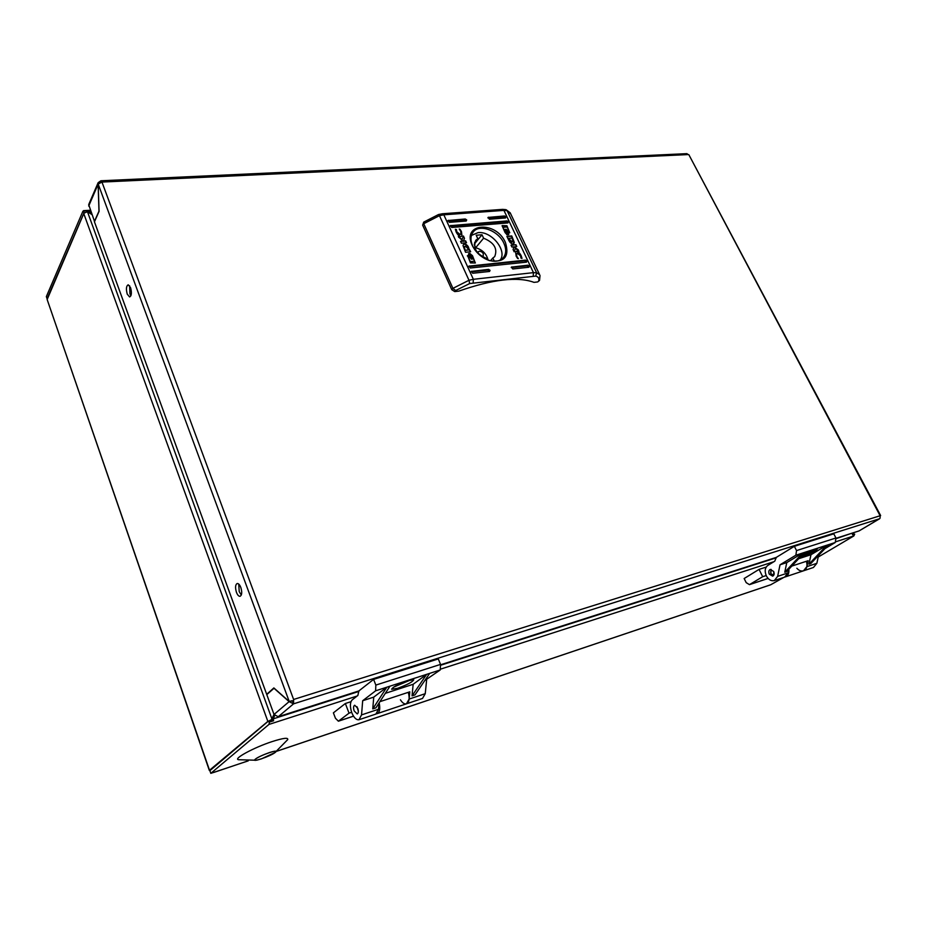 <?xml version="1.0" encoding="UTF-8"?>
<svg xmlns="http://www.w3.org/2000/svg" width="927" height="927" viewBox="0 0 927 927"><rect width="100%" height="100%" fill="white"/><g stroke="black" fill="none" stroke-linecap="round" stroke-linejoin="round"><path stroke-width="1.39" d="M766.189 567.081L759.062 569.387L744.161 578.518L746.189 582.643L749.456 584.647L762.678 576.71L766.189 575.551M788.831 569.282C789.259 573.199 788.112 575.737 785.401 576.872L785.065 576.976M796.849 568.251C798.923 570.58 801.125 571.438 803.477 570.823C806.78 569.236 807.753 566.061 806.397 561.287M759.062 569.387L762.678 576.71M853.037 533.825L854.694 534.126L853.848 535.933L818.205 557.046M783.825 577.405L770.627 584.81L276.964 751.183M248.239 760.858L210.811 773.35L268.957 724.427L269.433 722.11L267.949 721.31L209.328 770.407L47.15 299.514L209.479 770.152M210.811 773.35L209.884 770.673L267.903 721.519L83.731 213.465L47.08 298.726L46.35 296.605L82.92 211.205L87.938 210.638L88.691 211.692L90.707 211.576M83.836 213.256L87.451 211.68L91.761 214.473M274.01 714.439L271.194 720.094M358.911 691.426L273.28 718.842L274.635 715.551M272.179 719.769L273.569 720.777L273.28 718.842L272.179 719.769L274.207 714.891M851.82 533.234L836.212 538.599M47.15 299.514L83.836 213.43L83.963 210.869M210.267 770.349L209.328 770.407M87.868 211.947L87.938 210.638M88.424 212.306L88.691 211.692L91.367 213.384M854.694 534.126L852.62 534.786L852.191 533.488M272.075 719.989L270.951 720.349M273.569 720.777L269.433 722.11M270.869 720.522L270.302 720.221L272.075 719.352L87.451 211.68M268.088 721.38L270.302 720.221M852.655 532.967L852.307 533.685M852.4 533.906L853.489 533.373L852.817 533.964M852.4 533.048L853.489 533.373M350.962 701.693L345.354 703.512L333.396 712.84L335.447 718.263L338.39 721.206L349.039 713.153L351.646 712.295M379.143 702.851C380.394 708.692 379.722 712.284 377.138 713.663L376.524 713.767M400.406 699.781C402.399 702.944 404.404 704.3 406.432 703.836C409.236 702.295 409.861 698.448 408.309 692.318M345.354 703.512L349.039 713.153M275.249 752.423L261.495 758.842L256.941 760.128C254.612 760.557 254.091 760.221 255.388 759.12C258.355 757.023 262.99 754.856 269.293 752.62C275.076 750.789 277.069 750.719 275.249 752.423M256.292 760.244L238.818 759.723C232.144 759.329 253.731 747.521 272.225 741.554C283.222 738.043 288.39 737.394 287.729 739.607L274.763 752.77M255.423 759.109C259.954 755.262 280.835 748.24 275.215 752.434C270.707 756.212 250.105 763.199 255.423 759.109M773.709 571.669C771.38 569.549 770.395 570.14 770.766 573.442C773.095 575.563 774.08 574.972 773.709 571.669M773.385 575.713L770.812 573.628L771.113 569.387M800.43 556.976L802.898 556.536C810.998 553.396 815.853 550.823 817.475 548.807L801.334 555.876M769.271 574.137C768.379 571.843 768.726 570.29 770.291 569.456L773.674 571.484C774.555 573.767 774.219 575.331 772.654 576.154L769.271 574.137M835.25 542.504L828.773 544.589L810.801 563.581L808.947 564.195L810.986 554.717L826.907 545.192L804.566 552.399L786.699 571.577L784.775 572.214L786.78 562.596L802.643 553.025L795.864 555.215L780.024 564.798L777.637 576.374L774.277 580.603C771.137 581.264 768.495 579.699 766.351 575.887C764.439 571.252 764.926 567.764 767.799 565.435L774.775 561.171L776.281 557.405L794.358 546.304L796.536 550.592L835.945 537.996L835.25 542.504L824.926 548.657M786.78 562.596L780.024 564.798M810.986 554.717L798.668 558.726M788.761 569.363L788.02 572.909L784.648 577.127L774.277 580.603M794.358 546.304L833.79 533.825L835.945 537.996M785.401 576.872L803.477 570.823L806.861 566.64L808.135 560.708L791.809 566.084M818.576 555.366L816.849 563.315L813.442 567.486L803.477 570.823M795.864 555.215L796.536 550.592M804.566 552.399L802.643 553.025L784.775 572.214M828.773 544.589L826.907 545.192L808.947 564.195M803.639 554.416L813.454 549.804M481.797 256.443L483.129 255.875C483.836 253.384 482.631 251.82 479.526 251.159L478.344 251.727L477.973 253.175M471.426 235.435L478.019 232.642C491.426 230.823 507.521 250.672 500.198 260.058M494.346 261.252L492.84 258.03L494.694 256.617C497.834 248.714 494.137 242.573 483.616 238.204L482.005 234.751L476.211 235.249L477.811 238.714L475.794 240.267C472.77 248.193 476.524 254.311 487.046 258.61L487.637 259.884M490.499 260.754L492.84 258.03M488.089 260.047C486.466 253.755 482.33 249.653 475.678 247.729L483.616 238.204M474.566 242.642L477.811 238.714M474.334 244.021L482.005 234.751M475.678 247.729L474.311 244.763M506.003 216.895L504.601 215.968L488.042 217.428L489.433 219.212L505.539 217.961L506.003 216.895M487.903 217.915L504.021 216.663L504.728 218.019M508.355 221.854L506.953 220.939L450.29 225.655L451.727 227.474L507.892 222.932L508.355 221.854M450.151 226.165L506.374 221.623L507.081 222.99M529.352 266.119L527.927 265.203L511.403 267.115L512.793 268.969L528.888 267.243L529.352 266.119M511.831 266.906L511.24 267.579L527.324 265.864L528.089 267.324M490.059 270.313L488.599 269.375L471.287 271.391L472.724 273.268L489.56 271.46L490.059 270.313M471.125 271.878L488.008 270.058L488.819 271.541M526.942 261.032L525.516 260.116L468.877 266.142L470.313 268.007L526.478 262.156L526.942 261.032M468.714 266.628L524.925 260.788L525.679 262.237M466.71 219.931L465.261 218.992L447.938 220.533L449.375 222.341L466.2 221.02L466.71 219.931M447.799 221.043L464.694 219.699L465.458 221.078M472.307 245.504L472.561 246.037C476.304 253.059 481.901 257.903 489.363 260.568C504.369 262.897 509.723 256.86 505.424 242.468C495.968 220.302 461.252 222.932 472.307 245.504M484.879 258.633L488.761 260.278C495.018 262.109 499.838 261.287 503.21 257.799C506.269 254.01 506.501 249.143 503.882 243.233C498.483 230.661 479.549 223.523 473.291 231.901C470.418 235.62 470.232 240.36 472.724 246.107L475.331 250.475M514.485 246.756L518.993 251.252L515.354 248.309L514.161 251.796L513.095 249.525L513.952 246.825L511.913 247.022L511.032 245.157L515.887 244.705L516.768 246.547L514.242 247.034L518.32 249.85M508.9 240.545L509.665 241.866C511.264 243.813 512.666 244.357 513.871 243.511L514.288 242.376L511.75 235.945L506.884 236.373L508.9 240.545M506.281 229.873L508.077 231.982L508.332 234.23L506.281 229.873M506.165 229.27L506.316 232.132L508.633 234.751L505.794 232.179L505.505 229.432L506.165 229.27M461.437 231.553L462.04 236.072L460.951 236.57C459.259 236.42 457.671 234.89 456.165 231.97L455.377 229.282L456.408 229.525L456.826 231.866L460.093 234.45L460.893 234.056L460.846 231.53L459.236 229.062L460.001 229.247L461.437 231.553L461.924 236.188M471.113 258.645L468.68 256.42L468.714 253.824L469.097 256.385L471.113 258.645M471.31 258.065L469.641 254.438L471.31 258.065M475.284 262.978L470.441 262.897L467.637 255.574L470.267 261.599L474.578 261.159L473.141 258.019L472.167 259.085L472.063 256.095L469.676 253.384L472.48 255.678L475.284 262.978M468.656 247.486L467.88 246.13C466.211 244.102 464.74 243.558 463.454 244.508L463.036 245.609L465.551 252.26L470.673 251.773L467.648 246.408C466.072 244.461 464.636 243.882 463.338 244.67M471.298 259.166L471.194 256.176L468.807 253.477L471.739 256.119L471.461 259.039M471.194 258.54L469.34 256.362L469.12 254.01L471.194 258.54M460.534 241.333L462.944 241.124L458.332 236.524L462.075 239.537L463.419 236.003L464.473 238.309L463.5 241.043L465.644 240.858L466.524 242.758L461.403 243.222L460.534 241.333M502.318 225.574L506.918 225.748L509.711 232.758L507.104 226.976L503.013 227.324L504.427 230.336L505.342 229.34L505.493 232.202L507.266 234.879L505.099 232.596L502.075 225.69L506.687 226.026L509.78 232.735M506.212 230.8L507.822 233.824L506.212 230.8M508.483 234.322L508.309 231.959L506.501 229.641L508.703 231.924L508.483 234.322M521.02 258.158L520.557 255.829L517.37 253.314L516.687 253.639L516.733 256.211L518.344 258.656L517.614 258.482L516.177 256.2L515.539 251.657L516.501 251.217C518.112 251.356 519.665 252.851 521.171 255.713L522.005 258.378L521.02 258.158M537.695 281.935L539.56 280.394L537.695 281.935L534.01 282.364C517.787 276.373 492.712 279.294 458.795 291.124L454.763 291.588L451.785 289.711L422.654 225.122L423.709 222.121L422.654 225.122M451.785 289.711L452.921 288.355L423.732 223.708L439.479 215.667L438.506 214.531L442.457 213.755M438.541 214.519L423.709 222.121M538.657 280.893C539.41 278.448 538.436 276.849 535.736 276.095L469.665 283.558L468.992 280.267L473.361 279.305L533.454 272.642L503.917 210.383L443.824 214.809L439.479 215.667L468.992 280.267L452.921 288.355L455.678 290.522L454.763 291.588M539.56 280.394L540.012 275.458M465.111 250.464L464.392 246.512L465.412 246.142L469.12 249.826L465.111 250.464L464.3 246.675M469.12 249.826L465.342 250.186M470.337 251.808L468.425 247.764M467.301 255.875L467.984 255.539M470.267 261.599L467.811 256.258M470.035 261.877L474.578 261.159M472.77 259.004L473.141 258.019M470.348 253.778L472.249 255.956L475.377 262.967M469.479 253.871L471.519 256.397L471.878 259.096M469.827 255.18L470.812 257.544M469.189 254.508L470.14 257.613M468.494 254.091L469.479 257.683M460.649 241.588L462.944 241.124M458.668 237.254L462.075 239.537M463.257 236.431L464.473 238.309M464.253 238.598L463.5 241.043M463.268 241.333L465.644 240.858M465.424 241.136L466.188 242.793M455.424 229.629L456.408 229.525M456.293 230.047L456.594 232.156L459.873 234.728L460.777 234.172M459.78 229.525L461.206 231.831M504.427 230.336L503.013 227.324M505.088 229.629L505.25 232.48L506.768 234.577M505.644 229.317L506.084 232.41L507.614 234.519M506.687 231.449L507.579 233.558M507.336 231.402L508.216 234.16M507.973 231.356L508.749 234.404M513.755 243.627L513.176 239.699L511.507 236.211L506.999 236.617M512.828 241.646L511.785 242.132L508.17 238.54L511.994 237.949L512.955 241.53L512.017 241.854L508.413 238.274M518.089 250.116L518.402 250.777M514.079 251.623L515.354 248.309M511.148 245.4L515.887 244.705M515.655 244.971L516.409 246.582M516.559 253.801L516.733 256.211M516.501 256.478L517.834 258.529M515.424 251.808L516.269 251.484C517.869 251.623 519.421 253.117 520.928 255.979L521.716 258.309M127.242 294.126L129.595 296.953C131.588 295.84 131.912 292.723 130.568 287.613L128.227 284.798C126.234 285.91 125.898 289.015 127.242 294.126M130.916 295.736L129.942 293.859L129.618 285.748M236.443 592.318C237.532 595.064 238.737 596.397 240.07 596.304C241.959 595.157 242.214 592.214 240.823 587.475C239.734 584.74 238.529 583.419 237.208 583.5C235.319 584.636 235.064 587.579 236.443 592.318M241.31 595.053L239.212 591.623L238.737 584.056M686.78 153.65L688.216 154.566L101.958 182.074L293.616 699.468L880.105 515.748L688.888 154.774M292.272 700.708L289.236 701.53L273.859 687.927L266.686 694.335L94.438 221.82L99.073 211.379L98.181 184.056L101.958 182.074M880.175 515.91L880.059 518.181M836.084 538.274L859.005 530.939L879.48 518.772L293.546 703.848L289.12 701.635L292.445 700.858L293.546 703.848L293.616 699.468M291.437 700.847L289.236 701.53L98.181 184.056M266.686 694.335L267.335 694.126M293.546 703.848L278.239 716.722L358.853 690.939L373.604 679.387L375.841 685.088L440.534 664.404L440.232 669.966L424.833 680.488M440.673 664.763L776.281 557.405M101.866 181.843L100.916 180.777L98.146 182.677L98.192 184.218M100.51 182.155L100.22 181.379M278.239 716.722L274.021 714.474L266.791 694.624L274.125 688.17M274.021 714.474L289.12 701.635L273.963 688.228M94.542 221.576L88.702 204.577L98.146 182.677M94.357 221.588L98.98 211.147L98.111 184.23L88.691 206.049M393.697 687.104L410.904 679.839M407.845 680.696C398.089 684.265 392.689 687.127 391.646 689.271L397.671 688.286C407.37 684.729 412.735 681.878 413.755 679.734L407.845 680.696M354.172 710.939C353.222 707.95 353.396 706.05 354.682 705.238L357.741 708.228C358.679 711.218 358.517 713.118 357.231 713.941L354.172 710.939M440.232 669.966L429.664 673.373L415.053 694.856L412.052 695.853L413.152 684.288L426.629 674.358L389.977 686.177L375.887 707.846L372.758 708.888L373.743 697.127L386.814 687.208L375.62 690.812L362.677 700.731L361.542 714.902L358.981 719.734C356.339 720.117 353.952 717.788 351.808 712.736C349.803 706.675 349.931 702.388 352.214 699.862L357.868 695.459L358.853 690.939M373.743 697.127L362.677 700.731M413.152 684.288L385.319 693.35M379.027 703.025L378.494 709.259L375.898 714.068L359.05 719.711M373.604 679.387L438.297 658.923L440.534 664.404M377.208 713.628L406.432 703.836L409.12 699.062L409.804 691.832L379.908 701.669M426.629 679.897L425.25 693.686L422.515 698.448L406.501 703.813M375.62 690.812L375.841 685.088M389.977 686.177L386.814 687.208L372.758 708.888M429.664 673.373L426.629 674.358L412.052 695.853M356.976 706.71L358.355 711.333M749.827 584.473L768.077 578.413M853.848 535.933L836.061 541.669M773.906 561.704L440.893 669.027M357.162 696.003L268.957 724.427M213.465 772.55L248.135 760.858M277.046 751.113L770.858 584.705M776.305 557.787L440.812 665.204M338.691 721.044L353.488 716.131M788.02 572.909L777.637 576.374M816.849 563.315L806.861 566.64M504.021 216.663L504.601 215.968M506.374 221.623L506.953 220.939M527.324 265.864L527.927 265.203M488.008 270.058L488.599 269.375M524.925 260.788L525.516 260.116M464.694 219.699L465.261 218.992M473.152 282.781L473.361 279.305L443.824 214.809L442.596 213.743L502.527 209.375M533.21 276.003L533.454 272.642L536.606 272.758L507.092 210.661L503.917 210.383L502.666 209.363L505.875 209.653M535.736 276.095L536.606 272.758L539.584 274.577L510.186 212.793L506.212 209.757L510.661 213.789M469.665 283.558L455.678 290.522M447.868 220.997L448.425 220.29M468.772 266.605L469.352 265.91M471.171 271.854L471.762 271.171M450.221 226.13L450.777 225.423M487.926 217.903L488.494 217.208M378.494 709.259L361.542 714.902M425.25 693.686L409.12 699.062M749.456 584.647L768.112 578.448M83.534 210.649L90.22 210.255M853.199 532.793L853.512 533.384M338.39 721.206L353.511 716.177M482.364 256.791L483.129 255.875M477.556 252.677L478.344 251.727M488.761 260.278L489.363 260.568M472.955 246.617L472.561 246.037M688.831 154.67L880.638 515.574M100.916 180.777L686.942 153.65M879.665 518.703L859.202 530.847"/></g></svg>
